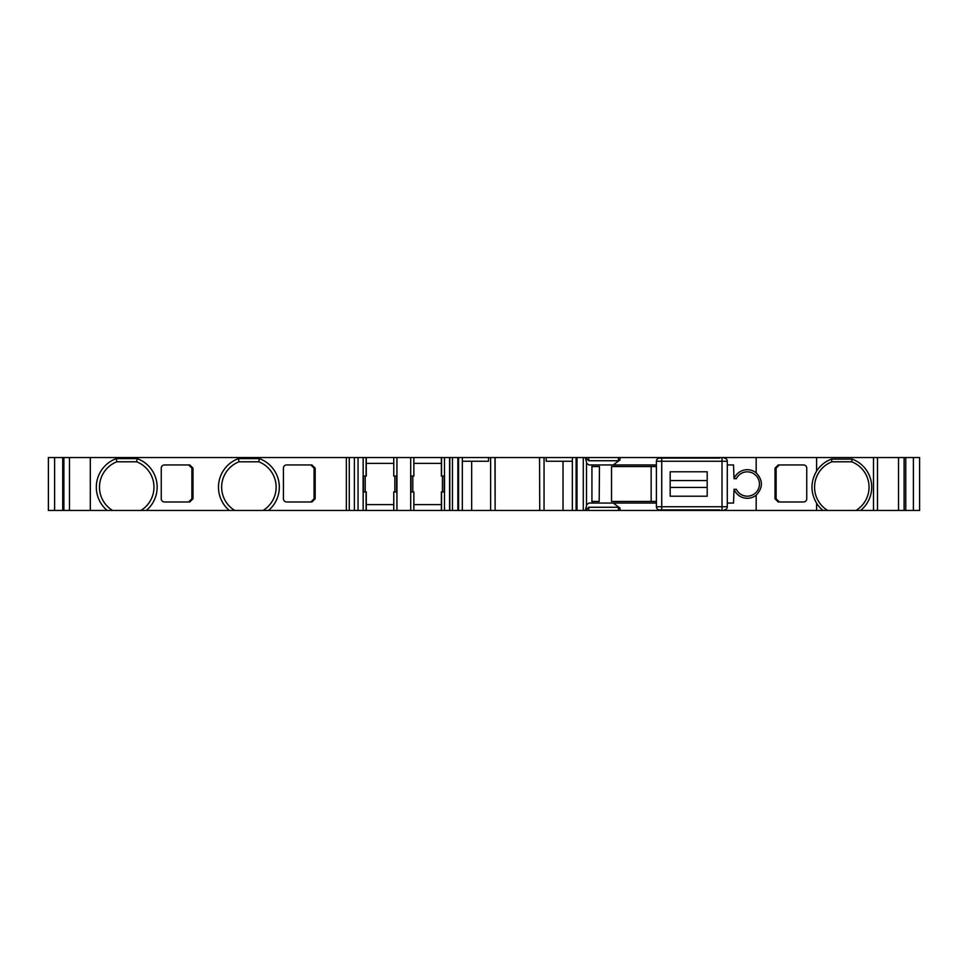 <?xml version="1.0" encoding="UTF-8"?>
<svg xmlns="http://www.w3.org/2000/svg" width="968" height="968" viewBox="0 0 968 968"><rect width="100%" height="100%" fill="white"/><g stroke="black" fill="none" stroke-linecap="round" stroke-linejoin="round"><path stroke-width="1.45" d="M719.889 509.918L659.583 509.918A3.17 3.17 90 0 1 656.413 506.748L656.413 461.252L656.413 506.748L722.007 506.748L722.007 461.252L656.413 461.252A3.17 3.17 -90 0 1 659.583 458.082L719.889 458.082M747.284 471.839A12.161 12.161 0 0 0 736.321 478.712L734.022 478.712A14.278 14.278 0 0 1 756.177 472.82C763.135 480.273 763.135 487.727 756.177 495.18A14.278 14.278 0 0 1 734.022 489.288L736.321 489.288A12.161 12.161 0 0 0 759.444 484A12.161 12.161 0 0 0 747.284 471.839M265.668 510.451L263.054 510.451A27.237 27.237 0 0 0 258.771 461.784L259.351 458.614A30.407 30.407 0 0 1 268.475 510.451L229.319 510.451A30.407 30.407 0 0 1 238.455 458.614L259.351 458.614M823.03 510.451A29.899 29.899 0 0 1 816.605 503.263C810.41 492.531 810.41 481.81 816.605 471.089A29.899 29.899 0 0 1 831.451 459.122L852.167 459.122A29.899 29.899 0 0 1 860.576 510.451L855.966 510.451A27.237 27.237 0 0 0 851.671 461.784L831.935 461.784A27.237 27.237 0 0 0 827.652 510.451L572.354 510.451L572.354 457.549L873.499 457.549L873.499 510.451L905.77 510.451L905.77 457.549L913.393 457.549L913.393 510.451L905.77 510.451M116.862 461.784A27.237 27.237 90 0 0 112.578 510.451L140.892 510.451A27.237 27.237 -90 0 0 153.972 487.17A27.237 27.237 90 0 0 136.609 461.784L137.178 458.614A30.407 30.407 0 0 1 146.313 510.451L140.892 510.451A27.237 27.237 90 0 0 153.972 487.17A27.237 27.237 -90 0 0 136.609 461.784L116.862 461.784L116.281 458.614L137.178 458.614M112.578 510.451L107.158 510.451A30.407 30.407 0 0 1 116.281 458.614M394.823 491.938L394.823 476.062M442.424 491.938L442.424 476.062M54.607 457.549L54.607 510.451L48.4 510.451L48.4 457.549L495.12 457.549L495.12 510.451L539.721 510.451L539.551 457.549L539.721 510.451L544.052 510.451L544.052 457.549L572.354 457.549M734.022 478.712L733.526 464.955L727.295 464.955M620.028 457.549L620.028 459.921L613.228 464.955L588.883 464.955L586.499 463.164M656.413 464.955L613.228 464.955M873.499 457.549L904.112 457.549L904.112 510.451M873.499 510.451L860.576 510.451M577.001 457.549L577.001 510.451M539.551 460.199L539.551 457.549L495.12 457.549M494.963 457.549L495.12 510.451M462.341 457.549L462.341 510.451L471.67 510.451L471.67 461.252M458.59 457.549L458.59 510.451L462.341 510.451M458.59 510.451L441.372 510.451L441.372 491.938L444.542 491.938L444.542 476.062L441.372 476.062L441.372 457.549M393.77 457.549L393.77 476.062L396.94 476.062L396.94 491.938L393.77 491.938L393.77 510.451L441.372 510.451M413.868 510.451L413.868 491.938L410.698 491.938L410.698 476.062L413.868 476.062L413.868 457.549M366.267 457.549L366.267 476.062L363.097 476.062L363.097 491.938L366.267 491.938L366.267 510.451L268.475 510.451M346.35 457.549L346.35 510.451M107.158 510.451L54.607 510.451M63.888 457.549L63.888 510.451M62.714 457.549L62.714 510.451M913.393 457.549L919.6 457.549L919.6 510.451L913.393 510.451M904.112 457.549L905.77 457.549M490.631 457.549L490.631 510.451L494.963 510.451M539.721 457.549L544.052 457.549M258.771 461.784L239.023 461.784A27.237 27.237 0 0 0 234.74 510.451L229.634 510.451M239.023 461.784L238.455 458.614M366.267 504.63L393.77 504.63M366.267 510.451L393.77 510.451M413.868 504.63L441.372 504.63M366.267 463.369L393.77 463.369M413.868 463.369L441.372 463.369M462.341 461.252L488.513 461.252L488.513 457.549M572.354 461.252L546.17 461.252L546.17 457.549M831.935 461.784L831.451 459.122M851.671 461.784L852.167 459.122M618.419 510.451L618.419 507.268L620.028 508.079L620.028 510.451M618.419 507.268L588.738 507.268L588.738 510.451M585.386 510.451L588.738 507.268M585.386 510.366L586.499 505.841L586.499 462.159L585.386 457.549M588.738 457.549L588.738 460.732L585.386 457.634M588.738 460.732L618.419 460.732L618.419 457.549M620.028 459.921L618.419 460.732M563.025 461.252L563.025 510.451L544.052 510.451M490.631 510.451L471.67 510.451M283.43 468.137A3.17 3.17 0 0 1 286.613 464.955L311.926 464.955L315.169 468.137L315.169 498.81L311.926 501.981L286.613 501.981A3.17 3.17 0 0 1 283.43 498.81L283.43 468.137M310.825 464.955L314.068 468.137L314.068 498.81L310.825 501.981M192.995 468.137L189.752 464.955L164.439 464.955A3.17 3.17 0 0 0 161.257 468.137L161.257 498.81A3.17 3.17 0 0 0 164.439 501.981L189.752 501.981L192.995 498.81L192.995 468.137L191.882 468.137L188.639 464.955M229.319 510.451L146.313 510.451M191.882 468.137L191.882 498.81L188.639 501.981M586.499 504.836L588.883 503.045L656.413 503.045M613.228 503.045L620.028 508.079M727.295 503.045L733.526 503.045L734.022 489.288M775.005 498.81L778.248 501.981L803.561 501.981A3.17 3.17 -90 0 0 806.743 498.81L806.743 468.137A3.17 3.17 -90 0 0 803.561 464.955L778.248 464.955L775.005 468.137L775.005 498.81L776.118 498.81L779.361 501.981M776.118 498.81L776.118 468.137L779.361 464.955M616.18 503.045L616.18 501.448M616.18 466.552L616.18 464.955M656.413 501.448L611.534 501.448L611.534 466.552L656.413 466.552M599.18 501.448L599.47 466.552L599.18 501.448L591.932 501.448L591.932 466.552L599.18 466.552M827.652 510.451L855.966 510.451M563.025 510.451L572.354 510.451M670.171 471.791L670.171 496.209L707.197 496.209L707.197 471.791L670.171 471.791M707.197 480.576L670.171 480.576M670.171 487.424L707.197 487.424M724.125 458.082A3.17 3.17 90 0 1 727.295 461.252L727.295 506.748A3.17 3.17 90 0 1 724.125 509.918M661.725 509.918L661.725 458.082M756.177 472.82L756.177 457.549M816.605 503.263L816.605 510.451M898.522 457.549L898.522 510.451M877.492 457.549L877.492 510.451M816.605 457.549L816.605 471.089M583.28 457.549L583.28 510.451M576.117 457.549L576.117 510.451M457.864 457.549L457.864 510.451M452.443 457.549L452.443 510.451M449.781 457.549L449.781 510.451M449.588 457.549L449.588 510.451M396.94 457.549L396.94 476.062M396.94 491.938L396.94 510.451M410.698 491.938L410.698 510.451M410.698 457.549L410.698 476.062M354.385 457.549L354.385 510.451M358.051 457.549L358.051 510.451M349.279 457.549L349.279 510.451M69.478 457.549L69.478 510.451M90.314 457.549L90.314 510.451M441.553 457.549L441.553 476.062M444.481 457.549L444.481 476.062M444.191 491.938L444.191 476.062M444.481 491.938L444.481 510.451M441.553 491.938L441.553 510.451M411.049 491.938L411.049 476.062L411.049 491.938M396.59 491.938L396.59 476.062M363.157 491.938L363.157 510.451M366.086 491.938L366.086 510.451M363.448 491.938L363.448 476.062L363.448 491.938M363.157 457.549L363.157 476.062M366.086 457.549L366.086 476.062M315.169 468.137L314.068 468.137M314.068 498.81L315.169 498.81M191.882 498.81L192.995 498.81M756.177 510.451L756.177 495.18M776.118 468.137L775.005 468.137M591.932 503.045L591.932 464.955M651.149 501.448L651.149 466.552M722.007 458.082L722.007 461.252L727.295 461.252L727.295 506.748L722.007 506.748L722.007 509.918M412.816 491.938L412.816 476.062M365.214 491.938L365.214 476.062"/></g></svg>
